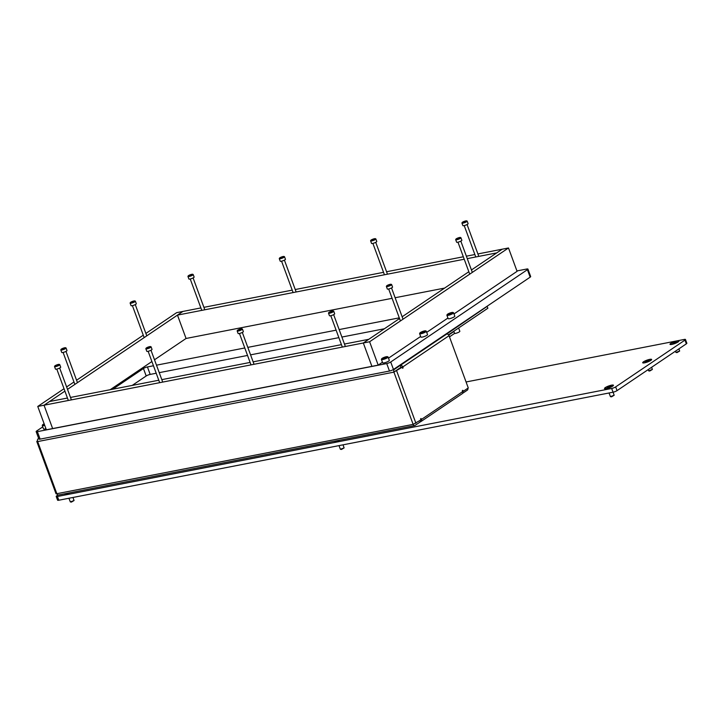<?xml version="1.0" encoding="UTF-8"?>
<svg xmlns="http://www.w3.org/2000/svg" width="723" height="723" viewBox="0 0 723 723"><rect width="100%" height="100%" fill="white"/><g stroke="black" fill="none" stroke-linecap="round" stroke-linejoin="round"><path stroke-width="1.08" d="M37.479 440.786L36.774 441.446L37.668 441.572A2.133 1.319 -101 0 1 37.632 441.482L37.632 441.482A2.133 1.319 -101 0 1 38.084 438.834L38.671 438.445M420.361 421.771L420.488 421.744A2.133 1.627 -124 0 0 420.958 421.545A2.133 1.627 -124 0 0 421.41 419.457L421.066 418.527L420.524 418.897L420.903 419.918L413.14 424.374A2.133 1.319 79 0 0 414.659 425.594A2.133 1.319 79 0 0 414.975 425.467L420.37 421.816L419.918 420.578M462.612 391.45L463.244 391.324L462.865 390.293L462.322 390.664L462.666 391.595A2.133 1.627 56 0 1 462.214 393.692L420.958 421.545M463.244 391.324L468.269 387.935L449.046 335.698L402.774 366.95A2.133 1.627 -124 0 0 400.406 365.314L399.304 365.522M395.011 371.297L400.985 367.257L400.289 365.386L394.342 369.399A2.133 1.319 79 0 0 393.89 372.047L402.196 367.23L402.575 368.251L403.118 367.89L402.774 366.95M393.89 372.047L393.918 372.137A2.133 1.319 79 0 1 393.89 372.047L400.623 367.528L402.196 367.23M58.717 494.903A2.133 1.319 -101 0 1 58.4 495.029A2.133 1.319 -101 0 1 56.882 493.809L56.882 493.809A2.133 1.319 -101 0 1 56.846 493.71L56.023 493.773L36.774 441.446M413.104 424.274L393.918 372.137L37.668 441.572L56.846 493.71L413.14 424.374M449.471 336.855L454.64 333.366L453.728 331.297M448.703 335.047L453.954 331.496M400.289 365.386L399.195 365.594M402.485 368.007L403.118 367.89M448.513 334.812L487.862 308.242L487.175 306.371L446.678 334.062A2.133 1.627 56 0 1 449.046 335.698M462.521 393.393L467.329 390.149A2.133 1.319 79 0 0 467.935 388.161M153.457 365.766L147.438 366.941A3.046 0.606 -20.2 0 0 143.443 368.504L112.806 389.191M399.286 317.849L339.141 329.571M336.114 330.167L247.817 347.374M244.781 347.962L156.484 365.178M516.936 270.935L526.696 269.028A3.046 0.606 159.8 0 1 527.926 269.083A3.046 0.606 159.8 0 1 527.419 269.679L390.718 361.997A3.046 0.606 159.8 0 1 386.724 363.561L37.37 431.649A3.046 0.606 159.8 0 1 36.15 431.595A3.046 0.606 159.8 0 1 36.656 430.998L42.747 426.886M527.926 269.083L530.673 276.557A3.046 0.606 159.8 0 1 530.167 277.153L393.466 369.471A3.046 0.606 159.8 0 1 389.471 371.035L40.127 439.123A3.046 0.606 159.8 0 1 38.897 439.069L36.15 431.595M384.374 328.766L341.889 337.054M338.861 337.641L250.565 354.848M247.537 355.445L159.241 372.652M156.204 373.24L150.185 374.415A3.046 0.606 -20.2 0 0 146.191 375.978L132.228 385.404M477.894 253.936L508.486 247.971L369.598 341.762L378.192 365.124L52.634 428.576L44.04 405.214L49.498 401.536L67.456 398.03M70.483 397.442L158.78 380.235M161.807 379.638L250.104 362.431M253.14 361.843L341.437 344.636M344.464 344.04L368.775 339.304L363.317 342.991L44.04 405.214L52.634 428.576L46.353 429.805L37.759 406.443L44.04 405.214L64.907 391.125M399.53 318.536L363.317 342.991L371.911 366.344L363.317 342.991L369.598 341.762M392.092 298.319L186.064 338.472L177.469 315.111L182.928 311.432L176.647 312.652L145.883 333.43M143.281 335.183L76.575 380.235M73.972 381.988L66.624 386.95M64.022 388.712L37.759 406.443M200.886 307.926L182.928 311.432L67.51 389.372M186.064 338.472L154.505 359.783M151.902 361.545L110.203 389.697M203.913 307.338L292.209 290.131M295.237 289.534L383.533 272.327M386.57 271.74L463.335 256.773M466.362 256.186L474.866 254.532M471.441 269.977L502.205 249.2L496.746 252.887L467.266 258.635M464.238 259.223L177.469 315.111M444.636 288.079L395.129 297.731M508.486 247.971L517.081 271.333L453.99 313.936M447.926 318.039L426.706 332.363M420.641 336.466L388.504 358.165M382.44 362.259L378.192 365.124M468.838 271.731L402.133 316.782M458.626 327.989L459.828 331.279A3.046 0.606 159.8 0 1 459.331 331.875A3.046 0.606 159.8 0 1 454.415 333.52M643.488 361.816A4.763 0.949 -20.2 0 0 642.855 362.892A4.763 0.949 -20.2 0 0 646.434 362.35A4.763 0.949 -20.2 0 0 650.854 360.379A4.763 0.949 -20.2 0 0 651.613 359.665A4.763 0.949 -20.2 0 0 648.793 359.584A4.763 0.949 -20.2 0 0 643.488 361.816M64.41 493.863A4.763 0.949 -20.2 0 0 64.546 493.954A4.763 0.949 -20.2 0 0 69.842 492.806M670.772 343.389A4.763 0.949 -20.2 0 0 670.149 344.464A4.763 0.949 -20.2 0 0 673.719 343.922A4.763 0.949 -20.2 0 0 678.138 341.952A4.763 0.949 -20.2 0 0 678.906 341.238A4.763 0.949 -20.2 0 0 676.077 341.157A4.763 0.949 -20.2 0 0 670.772 343.389M605.287 387.609A4.763 0.949 -20.2 0 0 604.663 388.685A4.763 0.949 -20.2 0 0 608.233 388.143A4.763 0.949 -20.2 0 0 612.652 386.172A4.763 0.949 -20.2 0 0 613.42 385.467A4.763 0.949 -20.2 0 0 610.592 385.386A4.763 0.949 -20.2 0 0 605.287 387.609M334.469 441.229A4.763 0.949 -20.2 0 0 334.604 441.319A4.763 0.949 -20.2 0 0 339.9 440.171M686.344 343.832L684.97 340.099A3.046 0.606 -20.2 0 0 685.476 339.503L686.85 343.244A3.046 0.606 159.8 0 1 686.344 343.832L617.035 390.637A3.046 0.606 159.8 0 1 613.05 392.2L58.798 500.226A3.046 0.606 159.8 0 1 57.578 500.171L56.204 496.439A3.046 0.606 -20.2 0 0 57.424 496.493L58.798 500.226M466.073 381.97L684.247 339.449A3.046 0.606 -20.2 0 1 685.476 339.503M56.204 496.439A3.046 0.606 -20.2 0 1 56.71 495.842L57.957 495.002M613.05 392.2L611.667 388.468L57.424 496.493M611.667 388.468A3.046 0.606 -20.2 0 0 615.662 386.895L617.035 390.637M684.97 340.099L615.662 386.895M44.157 423.832A3.154 0.624 -20.2 0 0 42.53 424.916A3.154 0.624 -20.2 0 0 43.778 425.106A3.154 0.624 -20.2 0 0 44.555 424.925M44.727 425.377A3.552 0.705 159.8 0 1 43.696 425.63A3.552 0.705 159.8 0 1 42.268 425.567A3.552 0.705 159.8 0 1 42.286 425.404L42.53 424.916M44.302 424.22L43.588 424.609L44.465 424.672M42.268 425.567L43.507 428.929A3.552 0.705 -20.2 0 0 44.934 428.992A3.552 0.705 -20.2 0 0 45.965 428.739M679.656 351.044L677.008 352.598L675.924 352.417L679.656 351.044L678.897 348.857M672.742 343.308L676.339 342.024L672.742 343.308M672.164 344.211A4.266 0.85 -20.2 0 0 676.439 342.747A4.266 0.85 -20.2 0 0 678.463 341.184A4.266 0.85 -20.2 0 0 676.746 341.111A4.266 0.85 -20.2 0 0 672.462 342.575A4.266 0.85 -20.2 0 0 670.447 344.13A4.266 0.85 -20.2 0 0 672.164 344.211M675.436 351.206L675.924 352.417M344.112 447.899L341.464 449.462L340.379 449.272L344.112 447.899L343.027 444.826M335.029 441.12A4.266 0.85 -20.2 0 0 336.62 441.066A4.266 0.85 -20.2 0 0 339.286 440.289M338.988 445.621L340.379 449.272M614.17 395.264L611.522 396.828L610.438 396.638L614.17 395.264L613.086 392.191M607.257 387.528L610.854 386.245L607.257 387.528M606.678 388.432A4.266 0.85 -20.2 0 0 610.953 386.968A4.266 0.85 -20.2 0 0 612.968 385.413A4.266 0.85 -20.2 0 0 611.26 385.332A4.266 0.85 -20.2 0 0 606.977 386.796A4.266 0.85 -20.2 0 0 604.961 388.359A4.266 0.85 -20.2 0 0 606.678 388.432M609.046 392.978L610.438 396.638M652.372 369.462L649.724 371.026L648.639 370.836L652.372 369.462L651.613 367.284M645.458 361.735L649.046 360.443L645.458 361.735M644.88 362.639A4.266 0.85 -20.2 0 0 649.155 361.175A4.266 0.85 -20.2 0 0 651.17 359.611A4.266 0.85 -20.2 0 0 649.462 359.539A4.266 0.85 -20.2 0 0 645.178 361.003A4.266 0.85 -20.2 0 0 643.163 362.557A4.266 0.85 -20.2 0 0 644.88 362.639M648.142 369.634L648.639 370.836M74.053 500.533L71.405 502.096L70.321 501.907L74.053 500.533L72.969 497.469M64.971 493.755A4.266 0.85 -20.2 0 0 66.561 493.701A4.266 0.85 -20.2 0 0 69.227 492.923M68.929 498.255L70.321 501.907M424.5 330.926A3.154 0.624 -20.2 0 0 419.873 333.014A3.154 0.624 -20.2 0 0 421.12 333.213A3.154 0.624 -20.2 0 0 424.537 332.011A3.154 0.624 -20.2 0 0 425.657 330.881A3.154 0.624 -20.2 0 0 424.5 330.926M425.657 330.881L426.163 331.107A3.552 0.705 159.8 0 1 426.281 331.215A3.552 0.705 159.8 0 1 424.609 332.517A3.552 0.705 159.8 0 1 421.039 333.737A3.552 0.705 159.8 0 1 419.611 333.674A3.552 0.705 159.8 0 1 419.629 333.511L419.873 333.014M424.518 331.423L420.931 332.707L424.518 331.423M419.611 333.674L420.849 337.035A3.552 0.705 -20.2 0 0 422.277 337.099A3.552 0.705 -20.2 0 0 425.847 335.879A3.552 0.705 -20.2 0 0 427.519 334.577L426.281 331.215M386.299 356.719A3.154 0.624 -20.2 0 0 381.672 358.807A3.154 0.624 -20.2 0 0 382.919 359.006A3.154 0.624 -20.2 0 0 386.335 357.804A3.154 0.624 -20.2 0 0 387.456 356.683A3.154 0.624 -20.2 0 0 386.299 356.719M387.456 356.683L387.962 356.9A3.552 0.705 159.8 0 1 388.088 357.008A3.552 0.705 159.8 0 1 386.407 358.31A3.552 0.705 159.8 0 1 382.838 359.53A3.552 0.705 159.8 0 1 381.41 359.467A3.552 0.705 159.8 0 1 381.428 359.304L381.672 358.807M386.317 357.216L382.729 358.509L386.317 357.216M381.41 359.467L382.648 362.829A3.552 0.705 -20.2 0 0 384.076 362.892A3.552 0.705 -20.2 0 0 387.645 361.672A3.552 0.705 -20.2 0 0 389.317 360.379L388.088 357.008M451.785 312.499A3.154 0.624 -20.2 0 0 447.157 314.586A3.154 0.624 -20.2 0 0 448.405 314.785A3.154 0.624 -20.2 0 0 451.821 313.583A3.154 0.624 -20.2 0 0 452.941 312.463A3.154 0.624 -20.2 0 0 451.785 312.499M452.941 312.463L453.448 312.679A3.552 0.705 159.8 0 1 453.574 312.788A3.552 0.705 159.8 0 1 451.893 314.089A3.552 0.705 159.8 0 1 448.323 315.309A3.552 0.705 159.8 0 1 446.895 315.246A3.552 0.705 159.8 0 1 446.913 315.083L447.157 314.586M451.803 312.996L448.215 314.279L451.803 312.996M446.895 315.246L448.133 318.608A3.552 0.705 -20.2 0 0 449.561 318.671A3.552 0.705 -20.2 0 0 453.131 317.451A3.552 0.705 -20.2 0 0 454.812 316.15L453.574 312.788M191.803 274.315A2.485 0.497 -20.2 0 0 188.152 275.969A2.485 0.497 -20.2 0 0 189.137 276.123A2.485 0.497 -20.2 0 0 191.83 275.174A2.485 0.497 -20.2 0 0 192.725 274.279A2.485 0.497 -20.2 0 0 191.803 274.315M192.725 274.279L193.104 274.451A2.793 0.56 159.8 0 1 193.195 274.532A2.793 0.56 159.8 0 1 191.875 275.553A2.793 0.56 159.8 0 1 189.074 276.511A2.793 0.56 159.8 0 1 187.953 276.466A2.793 0.56 159.8 0 1 187.971 276.34L188.152 275.969M191.685 274.758L189.137 275.671L191.685 274.758M187.953 276.466L188.875 278.988A2.793 0.56 -20.2 0 0 190.004 279.033A2.793 0.56 -20.2 0 0 192.806 278.075A2.793 0.56 -20.2 0 0 194.126 277.054L193.195 274.532M130.727 302.25A2.485 0.497 -20.2 0 0 130.321 302.621A2.485 0.497 -20.2 0 0 131.803 302.666A2.485 0.497 -20.2 0 0 134.568 301.5A2.485 0.497 -20.2 0 0 134.903 300.94A2.485 0.497 -20.2 0 0 133.032 301.22A2.485 0.497 -20.2 0 0 130.727 302.25M134.903 300.94L135.282 301.111A2.793 0.56 159.8 0 1 135.373 301.193A2.793 0.56 159.8 0 1 134.912 301.735A2.793 0.56 159.8 0 1 132.056 302.973A2.793 0.56 159.8 0 1 130.131 303.127A2.793 0.56 159.8 0 1 130.14 303L130.321 302.621M132.499 301.654L131.496 302.151L132.273 302.25L133.882 301.337L132.499 301.654M130.131 303.127L131.053 305.648A2.793 0.56 -20.2 0 0 132.987 305.495A2.793 0.56 -20.2 0 0 135.834 304.256A2.793 0.56 -20.2 0 0 136.304 303.714L135.373 301.193M58.382 364.419A2.485 0.497 -20.2 0 0 54.722 366.073A2.485 0.497 -20.2 0 0 55.707 366.227A2.485 0.497 -20.2 0 0 58.4 365.278A2.485 0.497 -20.2 0 0 59.295 364.383A2.485 0.497 -20.2 0 0 58.382 364.419M59.295 364.383L59.675 364.555A2.793 0.56 159.8 0 1 59.765 364.636A2.793 0.56 159.8 0 1 58.446 365.657A2.793 0.56 159.8 0 1 55.644 366.615A2.793 0.56 159.8 0 1 54.523 366.57A2.793 0.56 159.8 0 1 54.541 366.444L54.722 366.073M58.256 364.862L55.707 365.775L58.256 364.862M54.523 366.57L55.454 369.091A2.793 0.56 -20.2 0 0 56.575 369.137A2.793 0.56 -20.2 0 0 59.376 368.179A2.793 0.56 -20.2 0 0 60.696 367.157L59.765 364.636M456.285 238.798A2.485 0.497 -20.2 0 0 455.888 239.168A2.485 0.497 -20.2 0 0 457.361 239.214A2.485 0.497 -20.2 0 0 460.135 238.048A2.485 0.497 -20.2 0 0 460.461 237.487A2.485 0.497 -20.2 0 0 458.59 237.768A2.485 0.497 -20.2 0 0 456.285 238.798M460.461 237.487L460.84 237.65A2.793 0.56 159.8 0 1 460.931 237.74A2.793 0.56 159.8 0 1 460.47 238.283A2.793 0.56 159.8 0 1 457.614 239.521A2.793 0.56 159.8 0 1 455.689 239.665A2.793 0.56 159.8 0 1 455.707 239.539L455.888 239.168M458.066 238.201L457.063 238.698L457.831 238.798L459.448 237.885L458.066 238.201M455.689 239.665L456.62 242.196A2.793 0.56 -20.2 0 0 458.545 242.042A2.793 0.56 -20.2 0 0 461.401 240.804A2.793 0.56 -20.2 0 0 461.861 240.262L460.931 237.74M241.03 328.82A2.485 0.497 -20.2 0 0 237.37 330.474A2.485 0.497 -20.2 0 0 238.355 330.628A2.485 0.497 -20.2 0 0 241.057 329.67A2.485 0.497 -20.2 0 0 241.952 328.784A2.485 0.497 -20.2 0 0 241.03 328.82M241.952 328.784L242.322 328.956A2.793 0.56 159.8 0 1 242.422 329.037A2.793 0.56 159.8 0 1 241.102 330.059A2.793 0.56 159.8 0 1 238.301 331.017A2.793 0.56 159.8 0 1 237.18 330.971A2.793 0.56 159.8 0 1 237.189 330.845L237.37 330.474M240.904 329.263L238.364 330.176L240.904 329.263M237.18 330.971L238.102 333.493A2.793 0.56 -20.2 0 0 239.223 333.538A2.793 0.56 -20.2 0 0 242.033 332.58A2.793 0.56 -20.2 0 0 243.353 331.559L242.422 329.037M149.706 346.624A2.485 0.497 -20.2 0 0 146.046 348.269A2.485 0.497 -20.2 0 0 147.031 348.423A2.485 0.497 -20.2 0 0 149.733 347.474A2.485 0.497 -20.2 0 0 150.619 346.588A2.485 0.497 -20.2 0 0 149.706 346.624M150.619 346.588L150.999 346.751A2.793 0.56 159.8 0 1 151.098 346.841A2.793 0.56 159.8 0 1 149.778 347.862A2.793 0.56 159.8 0 1 146.977 348.82A2.793 0.56 159.8 0 1 145.847 348.766A2.793 0.56 159.8 0 1 145.865 348.64L146.046 348.269M149.58 347.067L147.04 347.98L149.58 347.067M145.847 348.766L146.778 351.288A2.793 0.56 -20.2 0 0 147.899 351.342A2.793 0.56 -20.2 0 0 150.7 350.384A2.793 0.56 -20.2 0 0 152.02 349.363L151.098 346.841M332.363 311.017A2.485 0.497 -20.2 0 0 328.703 312.67A2.485 0.497 -20.2 0 0 329.688 312.824A2.485 0.497 -20.2 0 0 332.39 311.875A2.485 0.497 -20.2 0 0 333.276 310.989A2.485 0.497 -20.2 0 0 332.363 311.017M333.276 310.989L333.655 311.152A2.793 0.56 159.8 0 1 333.746 311.242A2.793 0.56 159.8 0 1 332.426 312.264A2.793 0.56 159.8 0 1 329.625 313.213A2.793 0.56 159.8 0 1 328.504 313.167A2.793 0.56 159.8 0 1 328.522 313.041L328.703 312.67M332.237 311.459L329.688 312.372L332.237 311.459M328.504 313.167L329.435 315.689A2.793 0.56 -20.2 0 0 330.556 315.743A2.793 0.56 -20.2 0 0 333.357 314.785A2.793 0.56 -20.2 0 0 334.677 313.764L333.746 311.242M374.46 238.717A2.485 0.497 -20.2 0 0 370.8 240.361A2.485 0.497 -20.2 0 0 371.785 240.524A2.485 0.497 -20.2 0 0 374.487 239.566A2.485 0.497 -20.2 0 0 375.373 238.68A2.485 0.497 -20.2 0 0 374.46 238.717M375.373 238.68L375.752 238.852A2.793 0.56 159.8 0 1 375.852 238.933A2.793 0.56 159.8 0 1 374.532 239.955A2.793 0.56 159.8 0 1 371.73 240.913A2.793 0.56 159.8 0 1 370.601 240.867A2.793 0.56 159.8 0 1 370.619 240.741L370.8 240.361M374.333 239.159L371.794 240.072L374.333 239.159M370.601 240.867L371.532 243.389A2.793 0.56 -20.2 0 0 372.652 243.434A2.793 0.56 -20.2 0 0 375.454 242.476A2.793 0.56 -20.2 0 0 376.773 241.455L375.852 238.933M283.136 256.511A2.485 0.497 -20.2 0 0 279.476 258.165A2.485 0.497 -20.2 0 0 280.461 258.319A2.485 0.497 -20.2 0 0 283.163 257.37A2.485 0.497 -20.2 0 0 284.049 256.484A2.485 0.497 -20.2 0 0 283.136 256.511M284.049 256.484L284.428 256.647A2.793 0.56 159.8 0 1 284.528 256.737A2.793 0.56 159.8 0 1 283.208 257.759A2.793 0.56 159.8 0 1 280.397 258.717A2.793 0.56 159.8 0 1 279.277 258.662A2.793 0.56 159.8 0 1 279.295 258.536L279.476 258.165M283.009 256.963L280.461 257.876L283.009 256.963M279.277 258.662L280.208 261.184A2.793 0.56 -20.2 0 0 281.328 261.238A2.793 0.56 -20.2 0 0 284.13 260.28A2.793 0.56 -20.2 0 0 285.449 259.259L284.528 256.737M465.793 220.913A2.485 0.497 -20.2 0 0 462.133 222.567A2.485 0.497 -20.2 0 0 463.118 222.72A2.485 0.497 -20.2 0 0 465.82 221.771A2.485 0.497 -20.2 0 0 466.706 220.886A2.485 0.497 -20.2 0 0 465.793 220.913M466.706 220.886L467.085 221.048A2.793 0.56 159.8 0 1 467.175 221.13A2.793 0.56 159.8 0 1 465.856 222.151A2.793 0.56 159.8 0 1 463.054 223.109A2.793 0.56 159.8 0 1 461.934 223.064A2.793 0.56 159.8 0 1 461.952 222.937L462.133 222.567M465.666 221.355L463.118 222.268L465.666 221.355M461.934 223.064L462.865 225.585A2.793 0.56 -20.2 0 0 463.985 225.639A2.793 0.56 -20.2 0 0 466.787 224.681A2.793 0.56 -20.2 0 0 468.106 223.66L467.175 221.13M386.977 285.603A2.485 0.497 -20.2 0 0 386.579 285.974A2.485 0.497 -20.2 0 0 388.052 286.019A2.485 0.497 -20.2 0 0 390.827 284.853A2.485 0.497 -20.2 0 0 391.152 284.293A2.485 0.497 -20.2 0 0 389.281 284.573A2.485 0.497 -20.2 0 0 386.977 285.603M391.152 284.293L391.532 284.455A2.793 0.56 159.8 0 1 391.631 284.546A2.793 0.56 159.8 0 1 391.161 285.088A2.793 0.56 159.8 0 1 388.314 286.326A2.793 0.56 159.8 0 1 386.38 286.471A2.793 0.56 159.8 0 1 386.398 286.344L386.579 285.974M388.757 285.007L387.754 285.504L388.531 285.603L390.14 284.69L388.757 285.007M386.38 286.471L387.311 288.992A2.793 0.56 -20.2 0 0 389.236 288.848A2.793 0.56 -20.2 0 0 392.092 287.609A2.793 0.56 -20.2 0 0 392.553 287.067L391.631 284.546M61.419 349.055A2.485 0.497 -20.2 0 0 61.021 349.426A2.485 0.497 -20.2 0 0 62.494 349.471A2.485 0.497 -20.2 0 0 65.26 348.305A2.485 0.497 -20.2 0 0 65.594 347.745A2.485 0.497 -20.2 0 0 63.723 348.025A2.485 0.497 -20.2 0 0 61.419 349.055M65.594 347.745L65.974 347.908A2.793 0.56 159.8 0 1 66.064 347.998A2.793 0.56 159.8 0 1 65.603 348.54A2.793 0.56 159.8 0 1 62.747 349.778A2.793 0.56 159.8 0 1 60.822 349.923A2.793 0.56 159.8 0 1 60.84 349.796L61.021 349.426M63.19 348.459L62.187 348.956L62.964 349.055L64.582 348.143L63.19 348.459M60.822 349.923L61.753 352.444A2.793 0.56 -20.2 0 0 63.678 352.3A2.793 0.56 -20.2 0 0 66.534 351.062A2.793 0.56 -20.2 0 0 66.995 350.519L66.064 347.998M421.41 419.457L462.666 391.595M396.683 370.944L415.933 423.271M394.342 369.399L393.222 369.616M38.771 438.707L38.084 438.834M446.678 334.062L400.406 365.314M40.127 439.123L37.37 431.649M530.167 277.153L527.419 269.679M393.466 369.471L390.718 361.997M389.471 371.035L386.724 363.561M146.191 375.978L143.443 368.504M150.185 374.415L147.438 366.941M674.369 342.991L674.152 342.413M675.246 342.765L675.011 342.124M608.883 387.212L608.667 386.633M609.76 386.995L609.525 386.353M647.085 361.419L646.868 360.84M647.962 361.193L647.727 360.551M423.606 332.173L423.371 331.532M421.997 332.716L421.807 332.191L422.015 332.716M422.72 332.399L422.512 331.821M385.404 357.975L385.169 357.334M383.796 358.518L383.606 357.993L383.814 358.509M384.528 358.192L384.311 357.614M450.89 313.746L450.655 313.113M450.013 313.972L449.796 313.393M191.035 275.291L190.863 274.839M132.634 302.178L132.454 301.69M57.605 365.395L57.433 364.943M458.201 238.726L458.021 238.238M240.253 329.796L240.09 329.345M148.929 347.6L148.766 347.148M331.586 312.002L331.423 311.541M373.683 239.693L373.52 239.241M282.359 257.496L282.196 257.045M465.016 221.898L464.844 221.437M388.893 285.531L388.712 285.043M63.335 348.983L63.154 348.495M414.659 425.594L58.4 495.029M201.78 310.375L190.23 278.988M204.808 309.787L193.095 277.93M144.166 337.605L132.408 305.648M146.769 335.843L135.273 304.591M68.351 400.479L56.801 369.091M71.387 399.891L59.666 368.034M469.724 274.153L457.966 242.196M472.327 272.39L460.831 241.139M251.008 364.88L239.458 333.493M254.035 364.293L242.322 332.435M159.684 382.675L148.134 351.288M162.711 382.087L150.99 350.239M342.331 347.076L330.791 315.689M345.368 346.489L333.646 314.641M384.437 274.776L372.887 243.389M387.465 274.189L375.743 242.332M293.113 292.571L281.563 261.184M296.141 291.984L284.419 260.135M475.761 256.972L464.211 225.585M478.798 256.385L467.076 224.537M400.425 320.949L388.667 288.992M403.027 319.195L391.523 287.944M74.858 384.401L63.1 352.444M77.46 382.648L65.965 351.396"/></g></svg>
